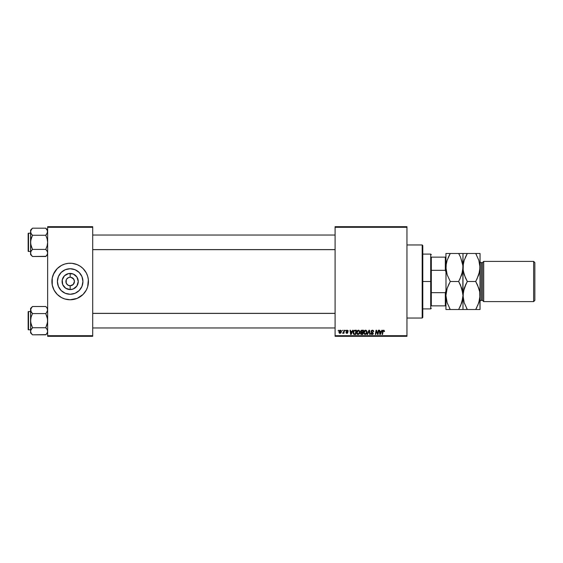 <?xml version="1.0" encoding="UTF-8"?>
<svg xmlns="http://www.w3.org/2000/svg" width="563" height="563" viewBox="0 0 563 563"><rect width="100%" height="100%" fill="white"/><g stroke="black" fill="none" stroke-linecap="round" stroke-linejoin="round"><path stroke-width="0.84" d="M74.112 279.867L72.543 277.953L71.001 277.32L73.718 279.128L74.436 281.5L73.183 284.512L70.171 285.765L70.171 289.586A8.086 8.086 0 0 1 62.085 281.5A8.086 8.086 0 0 1 70.171 273.414L70.171 277.235L70.727 277.27M70.171 277.235L70.171 273.414A8.086 8.086 0 0 1 78.257 281.5A8.086 8.086 0 0 1 70.171 289.586L65.681 288.228L62.697 284.596L62.24 279.924L64.456 275.779L68.595 273.569L73.267 274.026L76.899 277.01L78.257 281.5L76.899 285.99L73.267 288.974L70.171 289.586L70.171 285.765L67.806 285.047L66.23 283.133L67.806 285.047L70.171 285.765A4.265 4.265 0 0 0 74.436 281.5A4.265 4.265 0 0 0 70.171 277.235L71.001 277.32L70.171 277.235A4.265 4.265 0 0 0 65.906 281.5A4.265 4.265 0 0 0 70.171 285.765A4.265 4.265 0 0 1 65.906 281.5A4.265 4.265 0 0 1 70.171 277.235L68.538 277.559L70.171 277.235A4.265 4.265 0 0 1 74.436 281.5A4.265 4.265 0 0 1 70.171 285.765L71.804 285.441M66.624 279.128L68.538 277.559M70.171 294.266A12.766 12.766 0 0 1 57.405 281.5A12.766 12.766 0 0 1 70.171 268.734L75.055 269.705L79.2 272.471L81.966 276.616L82.937 281.5L81.966 286.384L79.2 290.529L75.055 293.295L70.171 294.266L65.287 293.295L61.149 290.529L58.376 286.384L57.405 281.5L58.376 276.616L61.149 272.471L65.287 269.705L70.171 268.734A12.766 12.766 0 0 1 82.937 281.5A12.766 12.766 0 0 1 70.171 294.266M66.61 263.583A18.269 18.269 0 0 0 64.879 264.012L68.383 263.315L71.965 263.315L77.166 264.617L80.319 266.306L83.092 268.579L86.287 272.886L87.659 276.194L88.356 279.712L87.659 286.806L86.287 290.114L83.092 294.421L77.166 298.383L70.171 299.769A18.269 18.269 0 0 1 51.902 281.5A18.269 18.269 0 0 1 70.171 263.231A18.269 18.269 0 0 1 88.44 281.5A18.269 18.269 0 0 1 70.171 299.769L64.872 298.981A18.269 18.269 0 0 0 66.61 299.417M64.858 264.019A18.269 18.269 0 0 0 57.264 268.565M57.236 268.593A18.269 18.269 0 0 0 53.295 274.498L57.25 268.579L61.557 265.384L64.872 264.019M53.288 274.519A18.269 18.269 0 0 0 53.288 288.481M52.69 286.806L53.295 288.495A18.269 18.269 0 0 0 57.236 294.407L54.062 290.114L52.253 285.061L52.253 277.939L54.062 272.886M57.264 294.435A18.269 18.269 0 0 0 64.858 298.981M335.091 226.692L406.958 226.692L406.958 227.297L335.091 227.297L335.091 335.703L406.958 335.703L406.958 226.692L335.091 226.692L335.091 227.297L335.091 226.692M358.378 330.171L358.49 330.164C357.245 330.46 356.625 331.29 356.632 332.642L357.505 330.53L359.117 330.319L359.947 331.846L359.37 333.894L357.772 334.499L356.703 333.31L356.632 332.642L358.103 334.542L359.37 333.894L359.954 332.008L358.568 330.171M352.663 330.221L352.142 331.382L352.663 330.221L353.142 330.221L351.164 334.485L350.622 334.485L350.038 330.221L350.482 330.221L350.629 331.382L352.142 331.382L350.629 331.382L350.482 330.221L350.038 330.221L350.622 334.485L351.164 334.485L353.142 330.221L352.663 330.221L353.142 330.221L351.164 334.485L350.622 334.485L350.038 330.221L350.482 330.221M384.536 331.107L383.846 330.178L384.494 331.494L384.05 331.551L383.825 330.699L383.227 330.875L382.537 334.485L382.094 334.485L382.798 330.727L383.663 330.164L382.622 331.361L382.094 334.485L382.537 334.485L383.051 331.466L383.635 330.664L384.05 331.551L384.536 331.107L384.05 331.551L383.565 330.671L383.051 331.466L382.537 334.485L382.094 334.485L382.622 331.361M371.08 331.417L371.474 330.502L372.558 330.171L373.431 330.551L373.741 331.607L372.615 330.685L371.594 331.072L371.636 331.748L373.29 333.268L372.959 334.246L371.854 334.521L370.862 333.212L372.115 334.042L372.847 333.331L371.355 332.233L371.08 331.417L372.854 333.437L372.115 334.042L370.862 333.212L372.101 334.542L373.297 333.409L371.524 331.375L372.389 330.664L373.741 331.607L372.417 330.164L371.087 331.29M367.576 334.485L367.097 334.485L368.955 330.221L369.525 330.221L370.18 334.485L369.729 334.485L369.173 330.833L367.576 334.485L367.097 334.485L367.576 334.485L369.173 330.833L369.729 334.485L370.18 334.485L369.525 330.221L368.955 330.221L369.525 330.221L370.18 334.485L369.729 334.485M365.464 330.171L365.577 330.164C364.331 330.46 363.712 331.29 363.719 332.642L364.592 330.53L366.203 330.319L367.034 331.846L366.457 333.894L364.852 334.499L363.789 333.31L363.719 332.642L365.19 334.542L366.457 333.894L367.041 332.008L365.654 330.171M338.089 330.833L338.637 330.221L338.089 330.833M361.024 332.444L360.559 331.551L361.087 330.453L363.494 330.221L362.776 334.485L360.637 334.035L361.094 332.409L360.559 331.551L361.094 332.409L360.503 333.451L361.094 334.415L362.776 334.485L363.494 330.221L361.791 330.221L363.494 330.221L362.776 334.485L361.094 334.415L360.503 333.451L361.031 332.381M381.841 330.221L381.32 331.382L381.841 330.221L382.319 330.221L380.342 334.485L379.8 334.485L379.216 330.221L379.659 330.221L379.807 331.382L381.32 331.382L379.807 331.382L379.659 330.221L379.216 330.221L379.8 334.485L380.342 334.485L382.319 330.221L381.841 330.221L382.319 330.221L380.342 334.485L379.8 334.485L379.216 330.221L379.659 330.221M376.204 331.987L375.767 334.485L375.317 334.485L376.042 330.221L376.506 330.221L377.738 333.831L378.329 330.221L378.779 330.221L378.047 334.485L377.583 334.485L376.358 330.868L375.767 334.485L375.317 334.485L376.042 330.221L376.506 330.221L377.738 333.831L377.872 332.824L377.738 333.831L376.506 330.221L376.042 330.221L375.317 334.485L375.767 334.485L376.358 330.868L377.583 334.485L378.047 334.485L378.779 330.221L378.329 330.221L378.779 330.221L378.047 334.485L377.583 334.485M347.118 330.171L348.208 330.798L347.828 331.325L347.364 330.572L346.618 330.924L347.85 332.761L347.132 333.366L346.161 333.064L345.942 332.437L346.914 332.986L347.441 332.564L346.294 331.508L346.351 330.53L347.209 330.164L346.168 331.065L347.441 332.564L346.977 332.986L345.942 332.437L346.956 333.38L347.885 332.494L346.611 331.03L347.188 330.551L347.8 331.044M353.74 330.861L354.627 330.277L356.407 330.221L355.689 334.485L354.085 334.429L353.332 333.753L353.458 331.325L354.465 330.326L353.142 332.74L354.085 334.429L355.689 334.485L356.407 330.221L355.147 330.221L356.407 330.221L355.689 334.485L354.148 334.443M338.912 332.079L339.236 330.826L340.052 330.192L341.094 330.544L341.347 331.572L341.037 332.698L340.115 333.366L339.306 333.141L338.912 332.079L339.946 333.38L341.347 331.403L340.298 330.164L338.919 331.917M342.184 330.833L342.733 330.221L342.184 330.833M343.683 331.889L344 330.221L344.45 330.221L343.923 333.324L343.472 333.324L343.585 332.684L342.564 333.268L343.775 331.459L342.564 333.268L343.585 332.684L343.472 333.324L343.923 333.324L344.45 330.221L344 330.221L344.45 330.221L343.923 333.324L343.472 333.324M345.175 330.833L345.724 330.221L345.175 330.833M335.091 336.308L406.958 336.308L406.958 227.297L335.091 227.297L335.091 336.308L335.091 335.703L406.958 335.703L406.958 336.308L335.091 336.308M47.637 226.692L92.705 226.692L92.705 227.297L47.637 227.297L47.637 335.703L92.705 335.703L92.705 226.692L47.637 226.692L47.637 227.297L47.637 226.692M63.183 298.383L64.872 298.981L61.557 297.616L57.25 294.421M47.637 336.308L92.705 336.308L92.705 227.297L47.637 227.297L47.637 336.308L47.637 335.703L92.705 335.703L92.705 336.308L47.637 336.308M73.739 299.417A18.269 18.269 0 0 0 83.078 294.435M83.106 294.407A18.269 18.269 0 0 0 87.047 288.502L86.287 290.114M87.054 288.481A18.269 18.269 0 0 0 87.054 274.519M87.659 276.194L87.054 274.505A18.269 18.269 0 0 0 83.106 268.593M83.078 268.565A18.269 18.269 0 0 0 73.739 263.583M81.762 295.624L82.17 295.279M88.356 283.288L88.44 281.5M77.166 264.617L75.477 264.019M58.58 267.376L58.172 267.721M51.993 279.712L51.902 281.5M80.783 288.594L81.966 286.384M77.265 270.887L75.055 269.705M59.558 274.406L58.376 276.616M63.077 292.113L65.287 293.295M73.718 283.872L74.112 283.133M66.23 283.133L66.23 279.867M70.171 285.765L69.615 285.73M361.685 334.485L361.094 334.415M361.791 330.221L360.566 331.424M361.537 330.249L360.996 330.53M361.347 330.875L362.966 330.72L362.72 332.156L361.777 332.156L361.066 331.234M361.573 330.77L361.045 331.818M362.129 330.72L361.003 331.558L362.72 332.156L362.966 330.72L361.692 330.741L361.003 331.558L361.537 330.784M361.2 333.922L361.65 333.986L360.946 333.43L362.41 333.986L360.946 333.43L361.65 333.986L360.946 333.43L361.27 332.782L361.15 333.894M362.635 332.656L362.41 333.986L362.635 332.656L361.193 332.832L362.635 332.656M361.01 331.431L361.495 332.142M361.918 332.656L361.537 332.691M367.034 331.846L366.795 330.953M365.711 333.908L366.597 331.987L365.464 334.007M366.105 333.57L365.204 334.042L364.162 332.691L364.965 334.014L366.231 333.402M364.564 331.262L364.162 332.691L365.542 330.664L364.81 330.974M365.901 330.734L366.597 331.987L365.908 330.741M364.162 332.522L364.191 333.064M364.915 330.882L364.338 331.698M369.321 331.945L369.173 330.833L368.835 331.642M369.173 330.833L368.807 331.698M368.955 330.221L367.097 334.485L368.955 330.221M373.741 331.607L373.297 331.663M372.389 330.664L373.297 331.523L373.114 330.938M371.531 331.269L371.671 331.783M371.636 331.748L373.29 333.521M372.53 332.311L373.297 333.409M373.276 333.634L373.044 334.155M371.854 334.521L371.052 334.007M370.855 333.303L371.298 333.169M371.298 333.268L372.115 334.042L371.313 333.423M372.115 334.042L372.854 333.437L372.115 334.042L372.854 333.437L372.593 332.986M372.84 333.57L371.925 332.613L372.854 333.437M371.925 332.613L371.545 332.388M371.179 330.91L371.538 330.446M384.05 331.551L383.635 330.664L383.051 331.466L383.635 330.664L383.051 331.466L383.635 330.664L384.05 331.551M380.131 334.021L379.87 331.881L380.131 334.021L380.489 333.148L380.131 334.021L380.018 332.958L380.131 334.021L381.074 331.881L380.489 333.148M379.87 331.881L381.074 331.881L379.87 331.881M376.893 332.585L376.415 331.079M376.527 331.494L376.358 330.868M378.329 330.221L377.872 332.824L378.329 330.221M376.591 331.698L376.746 332.163M347.28 330.558L347.828 331.325L347.188 330.551L346.611 331.03L347.885 332.494L347.04 333.373M346.611 330.974L347.188 330.551L346.611 331.03L347.188 330.551L346.611 331.03L347.125 331.593M345.942 332.437L346.977 332.986L347.441 332.564L346.393 331.628M346.829 332.979L346.386 332.381L346.977 332.986L347.441 332.564L347.033 332.036M346.914 332.986L347.441 332.564M346.245 330.699L346.681 330.27M348.272 331.213L347.209 330.164M350.953 334.021L350.693 331.881L350.953 334.021L351.312 333.148L350.953 334.021L350.84 332.958L350.953 334.021L351.896 331.881L351.312 333.148M350.693 331.881L351.896 331.881L350.693 331.881M354.627 334.485L354.085 334.429M353.846 334.331L353.275 333.613M353.198 332.1L353.458 331.325M355.147 330.221L354.542 330.298M354.683 333.986L355.323 333.986L354.12 333.915L354.683 333.986L354.12 333.915L353.585 332.768L353.874 331.501L353.634 333.268M354.113 331.143L353.874 331.501M354.979 330.734L354.275 330.988M355.14 330.72L355.879 330.72L355.323 333.986L355.879 330.72L355.091 330.727M353.599 332.437L354.254 333.95M353.592 332.937L353.585 332.768C353.557 331.508 354.134 330.826 355.309 330.72M359.827 333L359.912 332.599M357.456 334.38L357.062 334.056M356.639 332.423L356.689 332.001M358.624 333.908L359.511 331.987L358.378 334.007M358.835 333.753L358.117 334.042L357.076 332.691L357.878 334.014L359.145 333.402M357.477 331.262L357.076 332.691L358.455 330.664L357.723 330.974M358.814 330.734L359.511 331.987L358.821 330.741M357.153 332.022L357.104 333.064M357.829 330.882L357.252 331.698M341.34 331.171L341.234 330.777M341.178 332.388L340.882 332.923M339.813 332.965L339.362 331.959L340.031 332.986M340.65 332.522L340.904 331.452L339.968 332.986L339.355 332.086L340.158 330.572M340.087 332.979L340.502 332.733M339.412 331.6L339.623 332.86M340.897 331.698L340.58 330.636L340.904 331.452L340.291 330.551L339.644 331.002M342.564 333.268L343.064 332.867M344 330.221L343.775 331.459M366.541 332.62L366.597 331.987M380.018 332.958L380.088 333.486M350.84 332.958L350.911 333.486M359.454 332.62L359.497 331.755M422.18 318.039L422.792 317.433L422.792 245.567L422.18 244.961L422.18 318.039L422.18 244.961L406.958 244.961L422.18 244.961L422.792 245.567L422.792 317.433L422.18 318.039L406.958 318.039L422.18 318.039M47.496 309.115L47.109 308.221L47.637 310.044L46.504 312.739L47.637 310.044L47.109 308.228M45.744 306.504L46.504 307.349L45.744 306.504L32.485 306.504L45.744 306.504L47.637 308.404L46.574 307.44M46.553 328.637L45.744 327.736L47.109 324.302L47.637 320.657L47.109 317.018L45.744 313.584L46.504 312.739L45.744 313.584L32.485 313.584L45.744 313.584L46.504 312.739L45.744 313.584L47.503 318.82L47.496 322.508L45.744 327.736L32.485 327.736L31.113 324.302L30.585 320.657L30.585 332.916L32.485 334.816L31.12 333.106L30.585 331.276L31.113 329.461L32.485 327.736L45.744 327.736L47.102 329.446L47.637 331.276L47.109 333.092L45.744 334.816L32.485 334.816L31.014 332.909M28.516 329.798L28.516 311.522A0.366 0.366 0 0 0 28.15 311.888L28.15 329.432A0.366 0.366 0 0 0 28.516 329.791L30.585 329.791L28.516 329.791A0.366 0.366 0 0 1 28.15 329.432L28.15 311.888A0.366 0.366 0 0 1 28.516 311.522L28.516 329.791M30.585 311.522L28.516 311.522L30.585 311.522M47.637 331.325L47.496 330.347M47.215 329.644L47.503 330.361M30.585 308.404L30.585 310.044L31.113 308.228L32.485 306.504L30.585 308.404L31.113 311.86L30.585 310.044L30.726 322.5L32.485 327.736L30.726 330.347M30.585 331.269L30.585 332.916L32.485 334.816L45.92 334.633M47.637 331.276L47.109 333.092L45.744 334.816L46.49 333.986M30.585 309.995L31.12 311.867L30.719 309.129L32.302 306.687M30.585 310.044L30.585 320.657L31.12 317.011L32.485 313.584L30.726 310.973M30.726 309.115L31.127 308.2M32.485 306.504L31.732 307.328M31.669 312.683L31.12 311.874M32.485 334.816L31.648 333.88M32.485 313.584L31.718 312.739L32.485 313.584L31.12 317.011L30.585 320.657L30.585 331.276L31.113 333.099M30.585 331.276L31.113 329.461M46.504 312.739L45.744 313.584M45.744 327.736L47.102 329.446M335.091 313.401L92.705 313.401L335.091 313.401M92.705 249.599L335.091 249.599L92.705 249.599M46.574 229.12L45.744 228.184L32.485 228.184L45.744 228.184L47.637 230.084L45.744 228.184L47.102 229.894L47.637 231.724L47.109 229.901L47.637 231.724L47.109 233.546L47.503 232.646L45.744 235.264L47.496 232.653M46.553 250.317L45.744 249.416L47.109 245.989L47.637 242.343L47.109 238.698L45.744 235.264L46.504 234.419L45.744 235.264L32.485 235.264L45.744 235.264L47.109 238.698L47.637 242.343L47.109 245.989L45.744 249.416L32.485 249.416L31.113 245.982L30.585 242.343L30.585 254.596L32.485 256.496L31.12 254.786L30.585 252.956L31.113 251.14L32.485 249.416L45.744 249.416L47.102 251.126L47.637 252.956L47.109 254.772L45.744 256.496L32.485 256.496L31.113 254.779L30.585 252.956L30.585 254.596L32.485 256.496L45.92 256.313M28.516 233.209L28.516 251.478A0.366 0.366 0 0 1 28.15 251.112L28.15 233.568A0.366 0.366 0 0 1 28.516 233.209L30.585 233.209L28.516 233.209A0.366 0.366 0 0 0 28.15 233.568L28.15 251.112A0.366 0.366 0 0 0 28.516 251.478L28.516 233.202M28.516 251.478L30.585 251.478L28.516 251.478M47.637 253.005L47.503 252.041M47.215 251.323L47.496 252.027M30.585 230.084L30.585 231.724L31.113 229.908L32.485 228.184L30.585 230.084L30.726 244.18L32.485 249.416L31.113 251.133L30.585 252.956L30.726 240.492L32.485 235.264L31.113 233.546L30.585 231.724L30.726 232.646L30.719 230.809L32.302 228.367M47.637 252.956L47.109 254.772L45.744 256.496L46.49 255.672M30.585 231.674L30.726 232.653M45.744 228.184L47.503 230.802L47.109 233.539M32.485 228.184L31.732 229.014M31.669 234.363L31.12 233.554M31.718 250.261L32.485 249.416M32.485 256.496L31.648 255.56M30.585 231.724L30.585 242.343L31.12 238.698L32.485 235.264L31.718 234.419L32.485 235.264M45.744 249.416L47.102 251.126M47.102 311.874L47.496 310.973M32.485 327.736L31.718 328.581M28.15 328.574L28.15 329.264M28.15 312.057L28.15 312.739M45.744 235.264L46.504 234.419M47.496 230.795L47.109 229.901M31.12 251.126L30.726 252.027M28.15 250.261L28.15 250.943M28.15 233.736L28.15 234.426M431.314 257.136L431.314 270.339L431.314 257.136L445.326 257.136L431.314 257.136M431.314 281.5L431.314 270.339L431.314 292.661L431.314 281.5L430.709 281.5L431.314 281.5M422.792 254.096L430.709 254.096L430.709 281.5L430.709 254.096L431.314 254.701M422.792 281.5L430.709 281.5L422.792 281.5M431.314 305.864L431.314 292.661L431.314 305.864L445.931 305.864L445.326 305.864L445.326 292.661L431.314 292.661L445.326 292.661L445.326 305.864L431.314 305.864M422.792 308.904L430.709 308.904L430.709 281.5L430.709 308.904L431.314 308.299M445.931 257.136L445.326 257.136L445.326 270.339L445.931 271.887L445.326 270.339L445.326 257.136L445.931 257.136M431.314 270.339L445.326 270.339L431.314 270.339M445.931 291.113L445.326 292.661L445.931 291.113M483.694 261.401L482.477 262.618L482.477 300.382L483.694 301.599L483.694 261.401L483.694 301.599L533.633 301.599L534.85 300.382L534.85 262.618L533.633 261.401L533.633 301.599L533.633 261.401L483.694 261.401L533.633 261.401L534.85 262.618L534.85 300.382L533.633 301.599L483.694 301.599L482.477 300.382L482.477 262.618L481.259 262.618A1.217 1.217 0 0 1 480.042 261.401A1.217 1.217 0 0 0 481.259 262.618L481.259 300.382L482.477 300.382L481.259 300.382A1.217 1.217 0 0 0 480.042 301.599A1.217 1.217 0 0 1 481.259 300.382L481.259 262.618L482.477 262.618L483.694 261.401M447.142 309.516L462.983 309.516L462.983 295.505L461.78 302.704L458.655 309.516L450.266 309.516L447.156 302.746L445.931 295.505L447.142 288.312L450.266 281.5L458.655 281.5L461.766 288.27L462.983 295.505L462.983 253.484L445.931 253.484L446.016 269.325L446.248 263.871L447.142 260.296L450.266 253.484L458.655 253.484L460.393 256.819L462.666 263.815L462.983 267.495L461.78 274.688L458.655 281.5L450.266 281.5L447.156 274.73L445.931 267.495L446.093 270.057M449.415 309.516L448.528 309.516L450.266 309.516L447.156 302.746L445.931 295.505L446.086 298.059M460.393 309.516L458.655 309.516L461.773 302.725L459.851 307.299M462.237 301.17L462.673 299.164L462.223 301.198M460.52 257.094L462.906 265.645L462.828 292.943M460.52 285.11L462.906 293.661M450.266 281.5L447.149 288.291L450.266 281.5L447.156 274.73L446.016 269.339M458.655 281.5L461.773 274.709L458.655 281.5L460.506 285.068M465.249 257.544L467.318 253.484L477.445 253.484L475.707 253.484L478.817 260.254L480.042 267.495L480.042 253.484L480.042 295.505L478.831 302.704L475.707 309.516L465.58 309.516L467.318 309.516L464.208 302.746L462.983 295.505L462.983 309.516L467.318 309.516L464.208 302.746L462.983 295.505L464.194 288.312L467.318 281.5L464.208 274.73L463.067 269.339L463.067 265.673L464.194 260.296L467.318 253.484L462.983 253.484L462.835 264.941M446.065 265.173L447.142 260.296L450.266 253.484L448.197 257.537M459.507 253.484L460.393 253.484L458.655 253.484L460.513 257.073M459.457 254.933L458.676 253.526M462.906 265.673L462.673 271.12L459.83 279.332M462.863 269.797L462.906 269.339M462.856 297.827L460.724 305.463M463.067 297.327L462.983 295.505L462.906 297.327M461.773 253.484L460.393 253.484M447.149 253.484L448.521 253.484L447.149 253.484M448.528 253.484L450.266 253.484L449.07 255.701M446.058 293.203L447.142 288.312L449.091 283.668M449.464 308.067L450.245 309.474M446.016 297.327L445.931 309.516L448.521 309.516M445.931 253.484L446.016 293.689M445.931 309.516L446.016 265.673M466.516 308.067L467.297 309.474M466.143 283.668L463.3 291.88L463.145 298.073M463.067 293.661L463.11 293.203M464.208 288.27L465.58 284.836L464.208 288.27M465.467 277.932L463.307 271.176L462.983 267.495L463.067 269.325M479.957 253.484L467.318 253.484L464.201 260.275L463.3 263.871L463.145 270.057M463.11 265.194L463.067 265.659M462.983 253.484L467.318 253.484L466.122 255.701M475.707 253.484L478.817 260.254L480.042 267.495L478.831 274.688L475.707 281.5L478.817 288.27L479.718 291.824L480.042 309.516L479.957 265.659M476.509 254.933L475.728 253.526M476.882 279.332L479.725 271.12L479.887 264.941M467.318 309.516L479.718 309.516M479.908 297.827L479.957 297.341M479.289 301.17L479.725 299.15L479.275 301.198M477.776 305.463L479.725 299.129L479.957 293.675M477.445 309.516L475.707 309.516L476.903 307.299M477.558 285.068L479.718 291.824L480.042 295.505L479.88 292.943M479.957 269.339L479.915 269.797M475.707 281.5L467.318 281.5L465.58 284.836L467.318 281.5L475.707 281.5L478.824 274.709L475.707 281.5L477.572 285.11M464.201 309.516L465.58 309.516M467.318 281.5L465.453 277.89M478.824 253.484L477.445 253.484M465.58 253.484L463.3 253.484M47.637 332.916L45.744 334.816M92.705 327.969L335.091 327.969M92.705 313.352L335.091 313.352M335.091 235.031L92.705 235.031M335.091 249.648L92.705 249.648M47.637 254.596L45.744 256.496"/></g></svg>
